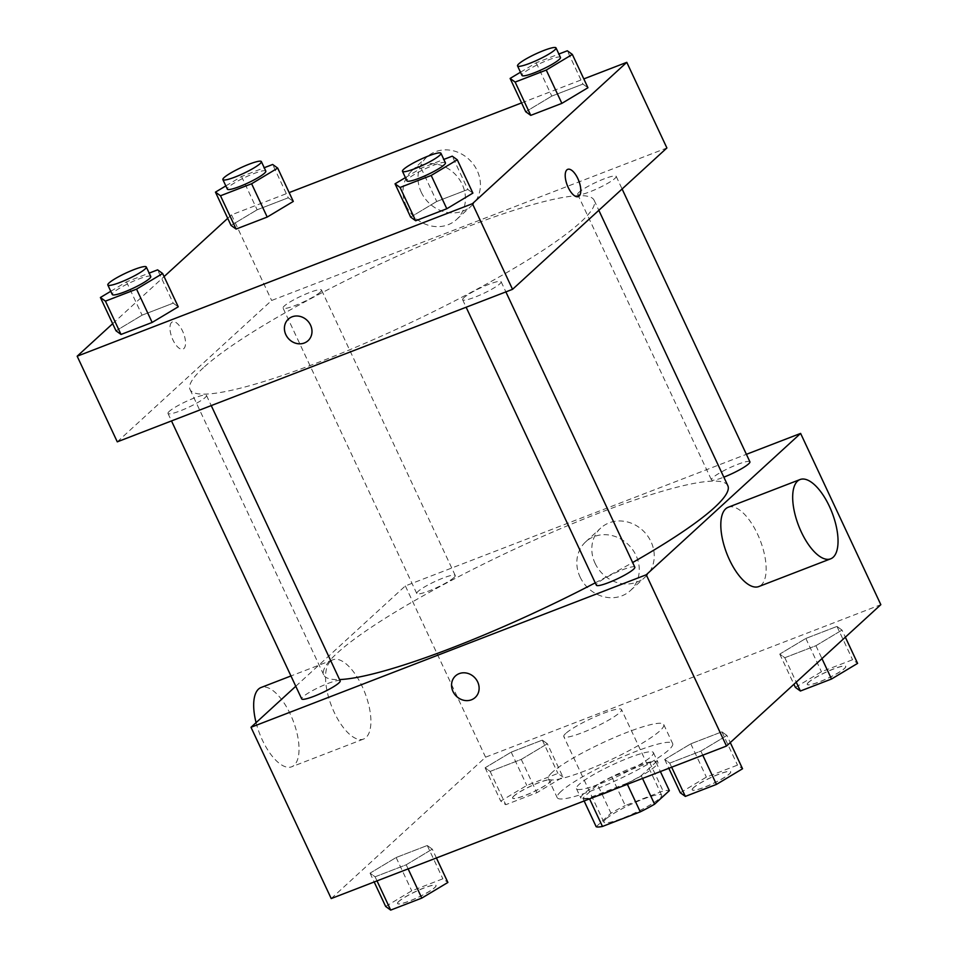 <?xml version="1.0" encoding="UTF-8"?>
<svg xmlns="http://www.w3.org/2000/svg" width="958" height="958" viewBox="0 0 958 958"><rect width="100%" height="100%" fill="white"/><g stroke="black" fill="none" stroke-linecap="round" stroke-linejoin="round"><path stroke-width="0.72" stroke-dasharray="4.79 3.59" d="M565.711 733.469A31.877 4.718 -25.1 0 0 563.795 736.594A31.877 4.718 -25.1 0 0 594.655 727.35A31.877 4.718 -25.1 0 0 621.514 709.555A31.877 4.718 -25.1 0 0 597.026 715.949A31.877 4.718 -25.1 0 0 565.711 733.469M605.815 819.102A31.877 4.718 -25.1 0 0 603.911 822.227A31.877 4.718 -25.1 0 0 634.771 812.983A31.877 4.718 -25.1 0 0 661.631 795.188A31.877 4.718 -25.1 0 0 637.142 801.583A31.877 4.718 -25.1 0 0 605.815 819.102M627.37 784.291L626.903 783.309A41.134 6.083 -25.1 0 0 641.213 775.657L655.979 762.137A41.134 6.083 -25.1 0 0 649.704 762.424L611.887 777.01L625.263 805.558L663.08 790.973A41.134 6.083 -25.1 0 1 669.355 790.673M596.187 826.73L610.953 813.21A41.134 6.083 -25.1 0 1 625.263 805.558M626.903 783.309L589.086 797.894L589.553 798.876M584.129 800.972L582.823 798.194L597.588 784.662L610.953 813.21M582.823 798.194A41.134 6.083 -25.1 0 0 589.086 797.894M611.887 777.01A41.134 6.083 -25.1 0 0 597.588 784.662M596.87 796.062A42.499 6.287 154.9 0 1 580.919 798.194A42.499 6.287 154.9 0 1 616.736 774.471A42.499 6.287 154.9 0 1 657.883 762.137A42.499 6.287 154.9 0 1 614.749 789.153M600.906 783.5A42.499 6.287 -25.1 0 0 653.428 752.617A42.499 6.287 -25.1 0 0 620.76 761.143A42.499 6.287 -25.1 0 0 579.003 784.506A42.499 6.287 -25.1 0 0 576.453 788.673A42.499 6.287 -25.1 0 0 600.906 783.5M649.704 762.424L663.08 790.973M641.213 775.657L642.519 778.447M655.979 762.137L660.385 771.549M561.041 791.44A63.743 9.436 -25.1 0 0 557.221 797.691A63.743 9.436 -25.1 0 0 618.94 779.189A63.743 9.436 -25.1 0 0 672.672 743.612A63.743 9.436 -25.1 0 0 623.682 756.389A63.743 9.436 -25.1 0 0 561.041 791.44M552.131 772.411A63.743 9.436 -25.1 0 0 548.299 778.662A63.743 9.436 -25.1 0 0 610.03 760.161A63.743 9.436 -25.1 0 0 663.75 724.571A63.743 9.436 -25.1 0 0 614.761 737.361A63.743 9.436 -25.1 0 0 552.131 772.411M726.942 735.457L700.861 751.096L669.738 763.107L664.708 759.466L690.79 743.827L721.901 731.816L726.942 735.457L700.861 751.096L669.738 763.107L664.708 759.466L690.79 743.827L721.901 731.816L726.942 735.457L730.271 742.57M841.998 630.077L815.917 645.716L784.806 657.727L779.764 654.086L805.846 638.447L836.969 626.436L841.998 630.077L815.917 645.716L784.806 657.727L779.764 654.086L805.846 638.447L836.969 626.436L841.998 630.077L845.339 637.19M331.217 898.556L485.574 757.191L880.833 604.678M432.286 849.147L406.204 864.787L375.093 876.798L370.051 873.157L396.133 857.518L427.256 845.507L432.286 849.147L406.204 864.787L375.093 876.798L370.051 873.157L396.133 857.518L427.256 845.507L432.286 849.147L436.417 857.973M547.353 743.767L521.272 759.407L490.149 771.418L485.119 767.777L511.201 752.138L542.312 740.127L547.353 743.767L521.272 759.407L490.149 771.418L485.119 767.777L511.201 752.138L542.312 740.127L547.353 743.767L562.957 777.07L536.863 792.709L505.752 804.708L500.711 801.08L526.792 785.44L557.915 773.429L562.957 777.07M727.84 485.706A223.106 33.015 -25.1 0 0 556.37 530.457A223.106 33.015 -25.1 0 0 337.156 653.14A223.106 33.015 -25.1 0 0 323.768 674.995A223.106 33.015 -25.1 0 0 339.575 679.557M595.241 582.847A223.106 33.015 -25.1 0 0 632.651 562.526M295.783 686.263L405.342 585.925L746.402 454.32M749.898 461.792A21.244 3.149 -25.1 0 0 733.565 466.055A21.244 3.149 -25.1 0 0 712.692 477.743A21.244 3.149 -25.1 0 0 711.411 479.826A21.244 3.149 -25.1 0 0 723.829 477.168M634.831 567.184A21.244 3.149 -25.1 0 0 618.509 571.447A21.244 3.149 -25.1 0 0 597.624 583.135A21.244 3.149 -25.1 0 0 596.355 585.206M340.186 680.875A21.244 3.149 -25.1 0 0 323.852 685.138A21.244 3.149 -25.1 0 0 302.979 696.825A21.244 3.149 -25.1 0 0 301.698 698.897M453.972 577.566A21.244 3.149 154.9 0 1 433.088 589.254A21.244 3.149 154.9 0 1 416.766 593.517A21.244 3.149 154.9 0 1 434.669 581.65A21.244 3.149 154.9 0 1 455.242 575.483A21.244 3.149 154.9 0 1 453.972 577.566M405.342 585.925L485.574 757.191M595.062 563.268A33.075 29.578 -132.5 0 0 645.369 576.872A33.075 29.578 -132.5 0 0 644.842 532.504A33.075 29.578 -132.5 0 0 600.69 528.086A33.075 29.578 -132.5 0 0 595.062 563.268M728.188 507.261A42.499 17.962 -111.1 0 1 758.928 537.222A42.499 17.962 -111.1 0 1 761.311 584.967A42.499 17.962 -111.1 0 1 758.784 586.559M330.402 661.367A42.499 17.962 68.9 0 0 332.785 709.112A42.499 17.962 68.9 0 0 363.525 739.073A42.499 17.962 68.9 0 0 364.974 692.957A42.499 17.962 68.9 0 0 332.929 659.775A42.499 17.962 68.9 0 0 330.402 661.367M256.085 722.631A42.499 17.962 68.9 0 0 291.651 766.795A42.499 17.962 68.9 0 0 293.112 720.691A42.499 17.962 68.9 0 0 261.055 687.509M580.081 577.003A33.075 29.578 -132.5 0 0 630.388 590.595A33.075 29.578 -132.5 0 0 629.861 546.228A33.075 29.578 -132.5 0 0 585.709 541.809A33.075 29.578 -132.5 0 0 580.081 577.003M455.469 675.941L455.469 675.941A14.609 13.065 47.5 0 1 474.976 677.893A14.609 13.065 47.5 0 1 475.204 697.484L475.204 697.484M203.443 367.692A223.106 33.015 -25.1 0 0 190.055 389.547A223.106 33.015 -25.1 0 0 406.096 324.798A223.106 33.015 -25.1 0 0 594.128 200.258A223.106 33.015 -25.1 0 0 422.658 245.008A223.106 33.015 -25.1 0 0 203.443 367.692M320.259 292.118A21.244 3.149 154.9 0 1 299.375 303.806A21.244 3.149 154.9 0 1 283.053 308.069A21.244 3.149 154.9 0 1 300.956 296.202A21.244 3.149 154.9 0 1 321.529 290.046A21.244 3.149 154.9 0 1 320.259 292.118M463.911 297.687A21.244 3.149 -25.1 0 0 462.642 299.758A21.244 3.149 -25.1 0 0 483.215 293.603A21.244 3.149 -25.1 0 0 501.118 281.736A21.244 3.149 -25.1 0 0 484.796 285.999A21.244 3.149 -25.1 0 0 463.911 297.687M169.267 411.377A21.244 3.149 -25.1 0 0 167.985 413.449A21.244 3.149 -25.1 0 0 188.558 407.294A21.244 3.149 -25.1 0 0 206.473 395.426A21.244 3.149 -25.1 0 0 190.139 399.69A21.244 3.149 -25.1 0 0 169.267 411.377M578.979 192.295A21.244 3.149 -25.1 0 0 577.698 194.378A21.244 3.149 -25.1 0 0 598.271 188.211A21.244 3.149 -25.1 0 0 616.186 176.356A21.244 3.149 -25.1 0 0 599.852 180.607A21.244 3.149 -25.1 0 0 578.979 192.295M117.283 441.842L271.629 300.477L666.9 147.963M582.907 84.088L587.949 87.729L582.907 84.088L551.796 96.099L582.907 84.088L567.316 50.786M525.714 111.739L551.796 96.099L525.714 111.739M173.194 303.159L178.236 306.799L173.194 303.159L142.083 315.17L173.194 303.159L157.603 269.857M116.002 330.809L142.083 315.17L116.002 330.809M227.729 218.316L231.513 214.843L289.16 192.594M521.583 102.913L583.817 78.903M112.661 323.696L164.093 276.599M467.851 189.468L472.881 193.109L467.851 189.468L436.728 201.479L467.851 189.468L452.248 156.166M410.647 217.119L436.728 201.479L410.647 217.119M288.262 197.779L293.292 201.419L288.262 197.779L257.139 209.79L288.262 197.779L272.659 164.477M231.058 225.429L257.139 209.79L231.058 225.429M231.513 214.843L271.629 300.477M421.233 192.187A33.075 29.578 -132.5 0 0 471.552 205.79A33.075 29.578 -132.5 0 0 471.013 161.423A33.075 29.578 -132.5 0 0 426.861 157.004A33.075 29.578 -132.5 0 0 421.233 192.187M171.614 322.403A14.609 6.179 68.9 0 0 172.428 338.809A14.609 6.179 68.9 0 0 183.002 349.107A14.609 6.179 68.9 0 0 183.505 333.264A14.609 6.179 68.9 0 0 172.488 321.852A14.609 6.179 68.9 0 0 171.614 322.403M171.626 322.391A14.609 6.179 68.9 0 0 172.44 338.809A14.609 6.179 68.9 0 0 183.014 349.107A14.609 6.179 68.9 0 0 183.505 333.252A14.609 6.179 68.9 0 0 172.488 321.852A14.609 6.179 68.9 0 0 171.626 322.391M578.261 196.594L578.261 196.606A14.609 6.179 -111.1 0 1 567.244 185.193A14.609 6.179 -111.1 0 1 567.735 169.338A14.609 6.179 -111.1 0 1 567.747 169.338L567.747 169.338M406.252 205.922A33.075 29.578 -132.5 0 0 456.559 219.514A33.075 29.578 -132.5 0 0 456.032 175.146A33.075 29.578 -132.5 0 0 411.88 170.728A33.075 29.578 -132.5 0 0 406.252 205.922M288.334 319.134L288.334 319.134A14.609 13.065 47.5 0 1 307.829 321.086A14.609 13.065 47.5 0 1 308.069 340.677L308.069 340.689M225.825 185.912L241.548 176.488L264.24 167.722M265.821 171.111A21.244 3.149 -25.1 0 0 249.487 175.362A21.244 3.149 -25.1 0 0 228.615 187.049A21.244 3.149 -25.1 0 0 227.333 189.133M241.548 176.488L257.139 209.79M520.481 72.221L536.193 62.797L558.885 54.031M560.466 57.42A21.244 3.149 -25.1 0 0 544.144 61.671A21.244 3.149 -25.1 0 0 523.26 73.359A21.244 3.149 -25.1 0 0 521.99 75.442M536.193 62.797L551.796 96.099M110.769 291.292L126.48 281.868L149.173 273.114M150.753 276.491A21.244 3.149 -25.1 0 0 134.431 280.754A21.244 3.149 -25.1 0 0 113.547 292.441A21.244 3.149 -25.1 0 0 112.278 294.513M126.48 281.868L142.083 315.17M405.414 177.601L421.137 168.177L443.829 159.423M445.41 162.8A21.244 3.149 -25.1 0 0 429.076 167.063A21.244 3.149 -25.1 0 0 408.204 178.751A21.244 3.149 -25.1 0 0 406.922 180.822M421.137 168.177L436.728 201.479M513.871 796.002A21.244 3.149 -25.1 0 0 512.59 798.086A21.244 3.149 -25.1 0 0 533.163 791.919A21.244 3.149 -25.1 0 0 551.078 780.063A21.244 3.149 -25.1 0 0 534.744 784.315A21.244 3.149 -25.1 0 0 513.871 796.002M521.272 759.407L536.863 792.709M490.149 771.418L505.752 804.708M485.119 767.777L500.711 801.08M511.201 752.138L526.792 785.44M542.312 740.127L557.915 773.429M513.907 796.074A21.244 3.149 -25.1 0 0 512.626 798.158A21.244 3.149 -25.1 0 0 533.199 791.991A21.244 3.149 -25.1 0 0 551.113 780.135A21.244 3.149 -25.1 0 0 534.78 784.398A21.244 3.149 -25.1 0 0 513.907 796.074M795.368 687.389L821.449 671.75L852.572 659.739L857.602 663.379M808.516 682.312A21.244 3.149 -25.1 0 0 807.247 684.395A21.244 3.149 -25.1 0 0 827.82 678.228A21.244 3.149 -25.1 0 0 845.722 666.373A21.244 3.149 -25.1 0 0 829.4 670.624A21.244 3.149 -25.1 0 0 808.516 682.312M815.917 645.716L821.952 658.601M784.806 657.727L796.242 682.156M779.764 654.086L793.907 684.287M805.846 638.447L821.449 671.75M836.969 626.436L852.572 659.739M808.552 682.383A21.244 3.149 -25.1 0 0 807.283 684.467A21.244 3.149 -25.1 0 0 827.856 678.3A21.244 3.149 -25.1 0 0 845.758 666.445A21.244 3.149 -25.1 0 0 829.436 670.708A21.244 3.149 -25.1 0 0 808.552 682.383M385.655 906.46L411.736 890.82L442.859 878.809L447.889 882.45M398.803 901.394A21.244 3.149 -25.1 0 0 397.534 903.466A21.244 3.149 -25.1 0 0 418.107 897.311A21.244 3.149 -25.1 0 0 436.01 885.443A21.244 3.149 -25.1 0 0 419.688 889.707A21.244 3.149 -25.1 0 0 398.803 901.394M406.204 864.787L408.12 868.882M375.093 876.798L377.009 880.893M370.051 873.157L374.183 881.983M396.133 857.518L411.736 890.82M427.256 845.507L442.859 878.809M398.839 901.466A21.244 3.149 -25.1 0 0 397.57 903.55A21.244 3.149 -25.1 0 0 418.143 897.383A21.244 3.149 -25.1 0 0 436.046 885.515A21.244 3.149 -25.1 0 0 419.724 889.778A21.244 3.149 -25.1 0 0 398.839 901.466M680.3 792.769L706.381 777.13L737.504 765.119L742.546 768.759M693.46 787.704A21.244 3.149 -25.1 0 0 692.179 789.775A21.244 3.149 -25.1 0 0 712.752 783.62A21.244 3.149 -25.1 0 0 730.667 771.753A21.244 3.149 -25.1 0 0 714.333 776.016A21.244 3.149 -25.1 0 0 693.46 787.704M700.861 751.096L702.777 755.191M669.738 763.107L671.654 767.202M664.708 759.466L668.84 768.292M690.79 743.827L706.381 777.13M721.901 731.816L737.504 765.119M693.496 787.775A21.244 3.149 -25.1 0 0 692.215 789.859A21.244 3.149 -25.1 0 0 712.788 783.692A21.244 3.149 -25.1 0 0 730.703 771.825A21.244 3.149 -25.1 0 0 714.369 776.088A21.244 3.149 -25.1 0 0 693.496 787.775M661.631 795.188L621.514 709.555M603.911 822.227L563.795 736.594M576.453 788.673L580.919 798.194M653.428 752.617L657.883 762.137M548.299 778.662L557.221 797.691M663.75 724.571L672.672 743.612M332.929 659.775L290.957 675.965M363.525 739.073L291.651 766.795M630.388 590.595L645.369 576.872M585.709 541.809L600.69 528.086M190.055 389.547L323.768 674.995M594.128 200.258L598.822 210.305M455.242 575.483L321.529 290.046M416.766 593.517L283.053 308.069M462.642 299.758L466.139 307.243M501.118 281.736L505.884 291.903M167.985 413.449L171.494 420.933M206.473 395.426L211.239 405.593M577.698 194.378L711.411 479.826M616.186 176.356L622.101 188.989M456.559 219.514L471.552 205.79M411.88 170.728L426.861 157.004"/><path stroke-width="1.44" d="M660.385 771.549L669.355 790.673L654.577 804.205A41.134 6.083 -25.1 0 1 640.279 811.857L602.462 826.443A41.134 6.083 -25.1 0 1 596.187 826.73L584.129 800.972M589.553 798.876L602.462 826.443M627.37 784.291L640.279 811.857M614.749 789.153A42.499 6.287 154.9 0 1 605.372 793.008A42.499 6.287 154.9 0 1 596.87 796.062M642.519 778.447L654.577 804.205M746.402 454.32L800.613 433.411L880.833 604.678L726.487 746.043L331.217 898.556L250.996 727.29L295.783 686.263M800.613 433.411L646.255 574.776L726.487 746.043M646.255 574.776L250.996 727.29M452.978 691.472A14.609 13.065 47.5 0 1 455.469 675.941A14.609 13.065 47.5 0 1 474.964 677.893A14.609 13.065 47.5 0 1 475.204 697.484A14.609 13.065 47.5 0 1 452.978 691.472M339.575 679.557A223.106 33.015 -25.1 0 0 595.241 582.847M632.651 562.526A223.106 33.015 -25.1 0 0 727.84 485.706L598.822 210.305M723.829 477.168A21.244 3.149 -25.1 0 0 749.898 461.792L622.101 188.989M466.139 307.243L596.355 585.206A21.244 3.149 -25.1 0 0 616.928 579.039A21.244 3.149 -25.1 0 0 634.831 567.184L505.884 291.903M171.494 420.933L301.698 698.897A21.244 3.149 -25.1 0 0 322.271 692.73A21.244 3.149 -25.1 0 0 340.186 680.875L211.239 405.593M830.658 558.825L758.784 586.559A42.499 17.962 -111.1 0 1 726.739 553.377A42.499 17.962 -111.1 0 1 728.188 507.261L800.062 479.539A42.499 17.962 -111.1 0 1 830.802 509.488A42.499 17.962 -111.1 0 1 833.185 557.245A42.499 17.962 -111.1 0 1 830.658 558.825A42.499 17.962 -111.1 0 1 798.601 525.643A42.499 17.962 -111.1 0 1 800.062 479.539M290.957 675.965L261.055 687.509A42.499 17.962 68.9 0 0 258.528 689.089A42.499 17.962 68.9 0 0 256.085 722.631M475.204 697.484A14.609 13.065 47.5 0 1 452.99 691.472A14.609 13.065 47.5 0 1 455.469 675.941M583.817 78.903L626.783 62.33L666.9 147.963L512.542 289.328L117.283 441.842L77.167 356.208L112.661 323.696M626.783 62.33L472.426 203.695L512.542 289.328M472.426 203.695L77.167 356.208M308.069 340.677A14.609 13.065 47.5 0 1 285.855 334.677A14.609 13.065 47.5 0 1 288.334 319.134A14.609 13.065 47.5 0 1 307.829 321.086A14.609 13.065 47.5 0 1 308.069 340.689A14.609 13.065 47.5 0 1 285.843 334.677A14.609 13.065 47.5 0 1 288.334 319.134M587.949 87.729L561.867 103.368L530.744 115.367L525.714 111.739L530.744 115.367L561.867 103.368L587.949 87.729L572.345 54.426L546.264 70.066L515.141 82.077L510.111 78.436L520.481 72.221M178.236 306.799L152.154 322.439L121.031 334.45L116.002 330.809L121.031 334.45L152.154 322.439L178.236 306.799L162.632 273.497L136.551 289.136L105.428 301.147L100.398 297.507L110.769 291.292M289.16 192.594L521.583 102.913M164.093 276.599L227.729 218.316M472.881 193.109L446.799 208.748L415.688 220.759L410.647 217.119L415.688 220.759L446.799 208.748L472.881 193.109L457.289 159.806L431.208 175.446L400.085 187.457L395.043 183.816L405.414 177.601M293.292 201.419L267.21 217.059L236.099 229.058L231.058 225.429L236.099 229.058L267.21 217.059L293.292 201.419L277.7 168.117L251.619 183.756L220.496 195.767L215.454 192.127L225.825 185.912M567.747 169.338A14.609 6.179 -111.1 0 1 578.309 179.649A14.609 6.179 -111.1 0 1 579.123 196.055A14.609 6.179 -111.1 0 1 578.261 196.594A14.609 6.179 -111.1 0 1 567.244 185.193A14.609 6.179 -111.1 0 1 567.747 169.338A14.609 6.179 -111.1 0 1 578.321 179.637A14.609 6.179 -111.1 0 1 579.135 196.055A14.609 6.179 -111.1 0 1 578.261 196.606M264.24 167.722L272.659 164.477L277.7 168.117M222.879 179.613L227.333 189.133A21.244 3.149 -25.1 0 0 247.906 182.966A21.244 3.149 -25.1 0 0 265.821 171.111L261.366 161.591A21.244 3.149 -25.1 0 0 245.032 165.854A21.244 3.149 -25.1 0 0 224.16 177.541A21.244 3.149 -25.1 0 0 222.879 179.613A21.244 3.149 -25.1 0 0 243.452 173.446A21.244 3.149 -25.1 0 0 261.366 161.591M251.619 183.756L267.21 217.059M220.496 195.767L236.099 229.058M215.454 192.127L231.058 225.429M558.885 54.031L567.316 50.786L572.345 54.426M517.536 65.922L521.99 75.442A21.244 3.149 -25.1 0 0 542.563 69.275A21.244 3.149 -25.1 0 0 560.466 57.42L556.011 47.9A21.244 3.149 -25.1 0 0 539.689 52.163A21.244 3.149 -25.1 0 0 518.805 63.851A21.244 3.149 -25.1 0 0 517.536 65.922A21.244 3.149 -25.1 0 0 538.109 59.755A21.244 3.149 -25.1 0 0 556.011 47.9M546.264 70.066L561.867 103.368M515.141 82.077L530.744 115.367M510.111 78.436L525.714 111.739M149.173 273.114L157.603 269.857L162.632 273.497M107.823 285.005L112.278 294.513A21.244 3.149 -25.1 0 0 132.851 288.358A21.244 3.149 -25.1 0 0 150.753 276.491L146.299 266.983A21.244 3.149 -25.1 0 0 129.977 271.234A21.244 3.149 -25.1 0 0 109.092 282.921A21.244 3.149 -25.1 0 0 107.823 285.005A21.244 3.149 -25.1 0 0 128.396 278.838A21.244 3.149 -25.1 0 0 146.299 266.983M136.551 289.136L152.154 322.439M105.428 301.147L121.031 334.45M100.398 297.507L116.002 330.809M443.829 159.423L452.248 156.166L457.289 159.806M402.468 171.314L406.922 180.822A21.244 3.149 -25.1 0 0 427.496 174.667A21.244 3.149 -25.1 0 0 445.41 162.8L440.955 153.292A21.244 3.149 -25.1 0 0 424.622 157.543A21.244 3.149 -25.1 0 0 403.749 169.231A21.244 3.149 -25.1 0 0 402.468 171.314A21.244 3.149 -25.1 0 0 423.041 165.147A21.244 3.149 -25.1 0 0 440.955 153.292M431.208 175.446L446.799 208.748M400.085 187.457L415.688 220.759M395.043 183.816L410.647 217.119M845.339 637.19L857.602 663.379L831.52 679.018L800.397 691.017L795.368 687.389L793.907 684.287M821.952 658.601L831.52 679.018M796.242 682.156L800.397 691.017M436.417 857.973L447.889 882.45L421.807 898.089L390.684 910.1L385.655 906.46L374.183 881.983M408.12 868.882L421.807 898.089M377.009 880.893L390.684 910.1M730.271 742.57L742.546 768.759L716.452 784.398L685.341 796.409L680.3 792.769L668.84 768.292M702.777 755.191L716.452 784.398M671.654 767.202L685.341 796.409"/></g></svg>
